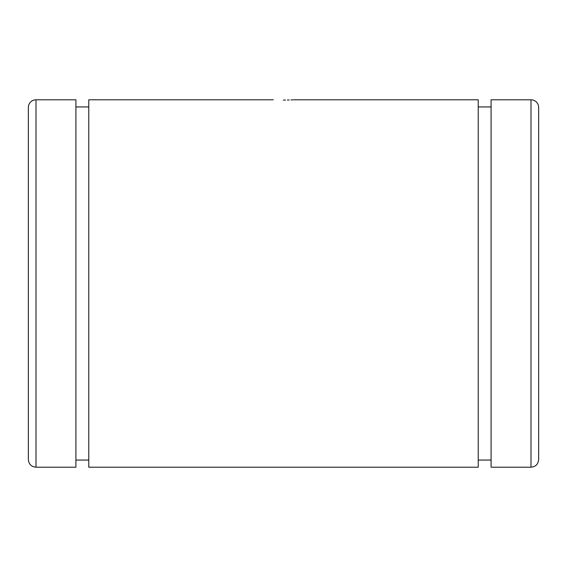 <?xml version="1.0" encoding="UTF-8"?>
<svg xmlns="http://www.w3.org/2000/svg" width="567" height="567" viewBox="0 0 567 567"><rect width="100%" height="100%" fill="white"/><g stroke="black" fill="none" stroke-linecap="round" stroke-linejoin="round"><path stroke-width="0.85" d="M28.35 363.348L28.35 107.447A7.655 7.655 0 0 1 36.005 99.792L75.907 99.792L75.907 467.095L75.907 460.064L88.771 460.064L88.771 467.095L88.771 99.792L273.294 99.792L88.771 99.792L88.771 467.208L478.229 467.208L478.229 99.792L478.229 467.095L478.229 460.064L491.093 460.064L491.093 467.095L491.093 99.792L530.995 99.792A7.655 7.655 0 0 1 538.65 107.447L538.65 363.348M75.907 106.936L88.771 106.936L75.907 106.936M291.183 99.912L292.919 99.835M293.706 99.792L478.229 99.792L293.706 99.792M478.229 106.936L491.093 106.936L478.229 106.936M538.65 107.447A7.655 7.655 0 0 0 530.995 99.792L530.995 467.208L530.995 99.792L491.093 99.792L491.093 467.208L530.995 467.208C535.645 466.754 538.196 464.203 538.65 459.553L538.65 107.447M75.907 99.792L36.005 99.792L36.005 467.208L36.005 99.792A7.655 7.655 0 0 0 28.35 107.447L28.35 459.553C28.804 464.203 31.355 466.754 36.005 467.208L75.907 467.208L75.907 99.792M292.884 99.835L290.999 99.92M289.177 99.99L287.419 100.033M285.492 100.068L283.33 100.075"/></g></svg>
